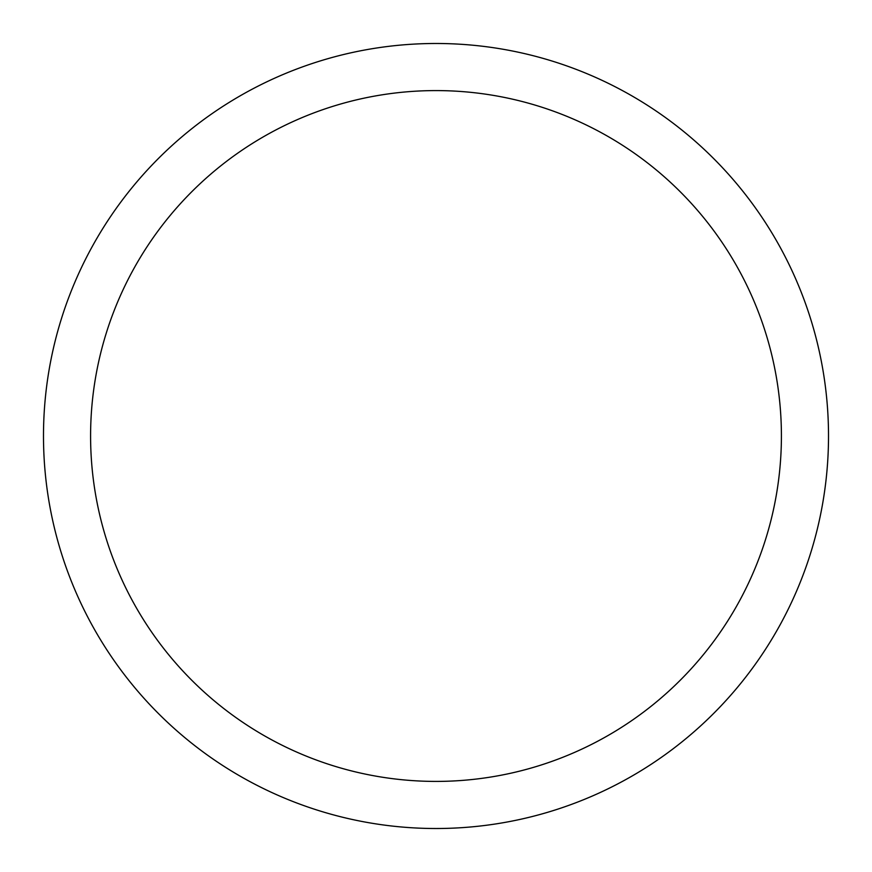 <?xml version="1.0" encoding="UTF-8"?>
<svg xmlns="http://www.w3.org/2000/svg" width="872" height="872" viewBox="0 0 872 872"><rect width="100%" height="100%" fill="white"/><g stroke="black" fill="none" stroke-linecap="round" stroke-linejoin="round"><path stroke-width="1.31" d="M91.538 247.822A392.509 392.509 0 0 1 624.178 91.538A392.509 392.509 0 0 1 780.462 624.178A392.509 392.509 0 0 1 247.822 780.462A392.509 392.509 0 0 1 91.538 247.822M132.871 270.407A345.41 345.41 0 0 1 601.593 132.871A345.41 345.41 0 0 1 739.129 601.593A345.41 345.41 0 0 1 270.407 739.129A345.41 345.41 0 0 1 132.871 270.407"/></g></svg>
